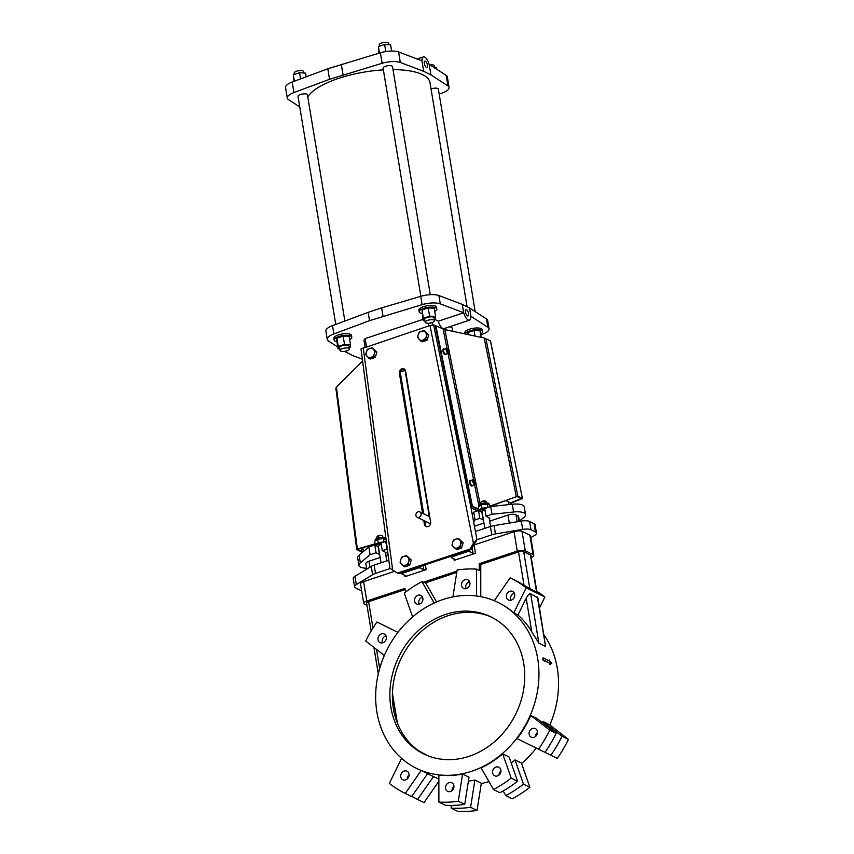 <?xml version="1.0" encoding="UTF-8"?>
<svg xmlns="http://www.w3.org/2000/svg" width="854" height="854" viewBox="0 0 854 854"><rect width="100%" height="100%" fill="white"/><g stroke="black" fill="none" stroke-linecap="round" stroke-linejoin="round"><path stroke-width="1.28" d="M445.532 329.26L447.336 330.156M335.985 388.282L336.391 387.054L357.356 549.005L375.045 543.87M363.131 551.705L361.349 551.791L356.865 549.581L357.356 549.005M506.23 500.38L511.365 503.604L505.846 500.519M511.482 504.319L511.365 503.604M361.616 590.626A8.946 3 170.6 0 1 360.089 590.146L355.648 587.968A8.946 3 170.6 0 1 354.602 586.847L353.225 578.532A8.946 3 -9.4 0 1 354.965 576.29L371.244 566.383A8.946 3 -9.4 0 1 374.137 565.092L388.816 560.224L389.862 568.198L397.462 573.098L470.084 549.005L473.426 543.304L430 325.502L433.629 324.883L444.806 329.612L484.175 338.013L490.388 340.853M531.22 557.502A5.967 2.007 170.6 0 0 533.761 555.346L530.547 535.949A5.967 2.007 170.6 0 0 529.854 535.202L522.018 531.348A5.967 2.007 170.6 0 0 514.044 531.7L474.098 544.959A1.793 0.598 -9.4 0 1 473.853 545.023M533.761 555.346A5.967 2.007 170.6 0 0 533.067 554.598L525.231 550.755A5.967 2.007 170.6 0 0 517.246 551.097L479.222 563.715L480.759 564.473L518.527 551.94A3.875 1.302 -9.4 0 1 523.716 551.716L530.43 555.015A3.875 1.302 -9.4 0 1 530.878 555.495L536.995 592.43L524.057 585.353A119.88 102.213 -63.8 0 0 514.813 580.079L510.617 578.019A119.88 102.213 -63.8 0 0 510.169 577.795L494.285 600.704M549.026 660.815A92.445 78.824 -63.8 0 0 548.898 660.217L551.812 663.184L550.254 664.444A93.043 79.326 -63.8 0 0 550.061 663.334L543.635 660.163A93.043 79.326 -63.8 0 0 543.208 657.954L542.696 658.146A92.445 78.824 -63.8 0 1 543.112 660.345L550.061 663.334M418.097 335.024L417.585 337.373L420.712 341.013L422.303 341.803L427.096 340.212L428.761 334.981L424.032 330.551L421.107 331.363A4.793 4.078 -63.8 0 0 418.332 334.309L418.097 335.024A4.793 4.078 -63.8 0 0 418.738 338.846M421.107 331.363L419.239 332.142L418.332 334.309M420.712 341.013L425.505 339.422L427.171 334.192L424.032 330.551M425.185 332.025A4.793 4.078 -63.8 0 0 421.78 331.149M419.165 339.348A4.793 4.078 -63.8 0 0 422.581 340.234M490.164 506.71L489.95 505.408L487.196 504.063L481.421 504.842L478.379 506.988L478.891 510.03M337.778 347.034L328.438 340.981A14.913 5.007 -9.4 0 1 327.253 339.422L325.876 331.106A14.913 5.007 -9.4 0 1 332.505 325.62L368.149 312.361L369.526 320.677L422.111 304.654A14.913 5.007 -9.4 0 1 440.29 303.864L463.743 312.745L438.326 321.179A7.75 3.106 71.6 0 0 444.027 328.619L469.444 320.186A7.75 3.106 71.6 0 0 470.821 316.226L487.847 327.242A14.913 5.007 -9.4 0 1 489.043 328.801A14.913 5.007 -9.4 0 1 482.403 334.298L480.781 334.896M368.149 312.361L381.631 307.888L383.008 316.204M427.171 334.192L428.761 334.981M425.505 339.422L427.096 340.212M366.633 568.23A13.717 4.612 -9.4 0 1 358.926 565.401L357.645 557.641A13.717 4.612 -9.4 0 1 359.064 555.089L368.821 546.976L370.102 554.737L376.059 552.762L379.411 554.406A3.576 1.206 170.6 0 0 379.688 554.513M368.821 546.976L374.778 545.001L376.059 552.762M478.806 509.528L471.824 506.102L435.294 325.705M433.629 324.883L470.65 505.878L478.87 509.923M446.909 348.325A2.605 1.003 69.5 0 0 446.482 348.283A2.605 1.003 69.5 0 0 446.439 351.069A2.605 1.003 69.5 0 0 448.297 353.15A2.605 1.003 69.5 0 0 448.489 350.834A2.605 1.003 69.5 0 0 446.909 348.325M447.923 351.955L446.845 349.467L447.923 351.955M447.165 351.357L448.03 351.026M374.137 565.092L375.514 573.408A8.946 3 170.6 0 0 372.622 574.699L356.331 584.606A8.946 3 170.6 0 0 354.602 586.847M394.623 571.326L363.601 581.627A5.967 2.007 170.6 0 0 360.516 583.976L363.729 603.372A5.967 2.007 170.6 0 0 364.423 604.12L366.964 605.369M375.514 573.408L390.257 568.518M402.149 574.037L405.639 575.756A1.793 0.598 -9.4 0 1 405.853 575.98A1.793 0.598 -9.4 0 1 404.924 576.685L426.189 569.629A1.793 0.598 -9.4 0 1 423.797 569.725L420.307 568.006A1.793 0.598 170.6 0 0 417.905 568.113L402.864 573.109A1.793 0.598 170.6 0 0 401.935 573.813A1.793 0.598 170.6 0 0 402.149 574.037M529.597 521.463L530.974 529.779A8.946 3 170.6 0 0 522.68 529.395L495.459 533.931A8.946 3 170.6 0 0 491.776 534.828L490.399 526.512A8.946 3 -9.4 0 1 494.082 525.616L521.314 521.079A8.946 3 -9.4 0 1 529.597 521.463L534.049 523.651A8.946 3 -9.4 0 1 535.095 524.772L536.472 533.077A8.946 3 170.6 0 0 535.426 531.957L534.049 523.651M470.65 505.878L476.959 539.739L491.776 534.828M530.836 537.689L534.732 535.319A8.946 3 170.6 0 0 536.472 533.077M530.974 529.779L535.426 531.957M498.309 602.54A92.445 78.824 116.2 0 1 498.512 602.636A92.445 78.824 116.2 0 1 513.777 612.937L517.972 615.008L526.203 598.27C527.921 595.046 529.416 593.541 530.676 593.754L537.913 597.949L545.567 646.467L537.39 597.053M517.972 615.008A92.445 78.824 116.2 0 1 531.732 631.704L538.863 643.169L545.567 646.467M451.424 557.683L454.926 559.402A1.793 0.598 -9.4 0 1 455.129 559.626A1.793 0.598 -9.4 0 1 454.2 560.331L475.475 553.264A1.793 0.598 -9.4 0 1 473.073 553.371L469.583 551.652A1.793 0.598 170.6 0 0 467.191 551.759L452.14 556.755A1.793 0.598 170.6 0 0 451.222 557.459A1.793 0.598 170.6 0 0 451.424 557.683M470.148 480.46A2.978 1.153 69.5 0 0 469.86 480.471A2.978 1.153 69.5 0 0 469.817 483.674A2.978 1.153 69.5 0 0 471.952 486.054A2.978 1.153 69.5 0 0 472.177 485.883M471.034 480.439A2.978 1.153 69.5 0 0 470.864 480.332A2.978 1.153 69.5 0 0 470.373 480.279A2.978 1.153 69.5 0 0 470.34 483.481A2.978 1.153 69.5 0 0 472.465 485.862A2.978 1.153 69.5 0 0 472.86 485.307M366.772 569.106L365.854 563.576A5.967 2.007 -9.4 0 1 368.949 561.217L380.19 557.491M385.912 555.591L388.1 554.865M474.685 526.128L483.93 523.064M489.662 521.153L507.97 515.079A5.967 2.007 -9.4 0 1 515.955 514.738L517.908 515.699A5.967 2.007 -9.4 0 1 518.602 516.446L519.424 521.399M486.641 502.889L486.46 501.832A2.978 1.003 170.6 0 0 486.214 501.511A2.978 1.003 170.6 0 0 482.126 501.629A2.978 1.003 170.6 0 0 480.717 502.419A2.978 1.003 170.6 0 0 480.578 502.803L480.759 503.86M362.342 359.192L352.649 355.531L344.472 351.368M477.29 539.184L473.426 543.304M476.959 539.739L471.194 549.549L398.572 573.653L397.462 573.098M388.816 560.224L361.007 348.987L430 325.502M473.458 480.866L474.536 483.353L473.458 480.866M473.394 481.442L474.098 481.186M480.621 333.925A8.946 3 170.6 0 0 482.713 331.469L482.435 329.815A8.946 3 170.6 0 0 473.127 328.31A8.946 3 170.6 0 0 464.789 332.729L464.982 333.914M482.713 331.469A8.946 3 170.6 0 0 474.055 329.868A8.946 3 170.6 0 0 465.088 333.935M349.681 339.604A8.946 3 170.6 0 0 351.773 337.159L351.506 335.494A8.946 3 170.6 0 0 342.187 333.989A8.946 3 170.6 0 0 333.85 338.419L334.127 340.084A8.946 3 170.6 0 0 336.903 341.717M351.773 337.159A8.946 3 170.6 0 0 342.465 335.654A8.946 3 170.6 0 0 334.127 340.084M480.717 502.419L481.186 501.842A2.381 0.801 -9.4 0 1 482.307 501.213A2.381 0.801 -9.4 0 1 485.584 501.117L486.214 501.511M472.283 514.065L473.756 512.154L478.518 510.564L479.809 518.325L483.161 519.979A3.576 1.206 170.6 0 0 483.439 520.086M489.321 519.115A3.576 1.206 170.6 0 0 489.801 518.357A3.576 1.206 170.6 0 0 489.385 517.908L486.033 516.264L491.979 514.289L513.574 511.994A13.717 4.612 -9.4 0 1 525.53 514.61A13.717 4.612 -9.4 0 1 524.11 517.172L519.381 521.111M478.518 510.564L481.88 512.219A3.576 1.206 170.6 0 0 482.158 512.325M385.581 553.541A3.576 1.206 170.6 0 0 386.061 552.794A3.576 1.206 170.6 0 0 385.634 552.346L382.282 550.691L387.342 549.101M374.778 545.001L378.13 546.645A3.576 1.206 170.6 0 0 378.407 546.763M446.781 350.044L447.485 349.788M434.75 311.368A8.946 3 170.6 0 0 436.853 308.924L436.575 307.259A8.946 3 170.6 0 0 427.256 305.753A8.946 3 170.6 0 0 418.919 310.183L419.197 311.849A8.946 3 170.6 0 0 421.972 313.482M436.853 308.924A8.946 3 170.6 0 0 427.534 307.419A8.946 3 170.6 0 0 419.197 311.849M430.267 294.683L392.498 66.58A4.772 1.601 170.6 0 0 392.114 66.078A4.772 1.601 170.6 0 0 386.713 65.939A4.772 1.601 170.6 0 0 383.083 68.139L420.862 296.306M432.103 322.566A4.772 1.601 170.6 0 0 434.569 320.688A4.772 1.601 170.6 0 0 429.594 319.887A4.772 1.601 170.6 0 0 425.153 322.246A4.772 1.601 170.6 0 0 432.103 322.566M425.153 322.246L424.673 319.364A4.772 1.601 -9.4 0 1 429.124 317.005A4.772 1.601 -9.4 0 1 434.088 317.805L434.569 320.688M378.269 542.898L377.671 539.28L374.639 541.415L375.141 544.468M378.877 53.204L378.397 46.564L384.62 44.493L390.641 44.888L391.655 51.037M486.033 516.264L484.741 508.504L490.698 506.529L512.293 504.234A13.717 4.612 -9.4 0 1 524.249 506.86L525.53 514.61M490.698 506.529L491.979 514.289M471.194 549.549L470.084 549.005M427.16 755.491L418.631 750.687A76.337 65.096 -63.8 0 1 403.398 654.1A76.337 65.096 -63.8 0 1 492.246 617.517M382.282 550.691L381.001 542.93L386.307 541.329M385.762 541.351L387.043 549.111M365.085 347.055L363.943 340.148L365.138 338.6L366.462 346.596M428.26 323.228L428.708 325.94M365.138 338.6L422.954 319.407M432.167 322.545L432.562 324.958M299.754 106.921L288.481 99.608A14.913 5.007 -9.4 0 1 287.296 98.05L285.546 87.524A14.913 5.007 -9.4 0 1 292.185 82.037L327.819 68.779L380.404 52.756A14.913 5.007 -9.4 0 1 398.583 51.966L422.047 60.847A7.75 3.106 -108.4 0 1 423.413 56.898A7.75 3.106 -108.4 0 1 429.114 64.328L430.96 74.906L447.891 85.88A14.913 5.007 -9.4 0 1 449.076 87.439A14.913 5.007 -9.4 0 1 442.447 92.926L439.191 94.143M429.22 64.381L446.151 75.344A14.913 5.007 -9.4 0 1 447.336 76.903L449.076 87.439M427.395 65.011A3.277 1.313 -108.4 0 1 426.893 67.37A3.277 1.313 -108.4 0 1 424.609 64.669A3.277 1.313 -108.4 0 1 424.822 61.136A3.277 1.313 -108.4 0 1 427.395 65.011M421.94 60.805L423.691 71.33L430.96 74.906M426.007 755.011L423.808 753.922A76.337 65.096 -63.8 0 0 424.886 754.509M347.023 350.802A4.772 1.601 170.6 0 0 349.499 348.923A4.772 1.601 170.6 0 0 344.525 348.122A4.772 1.601 170.6 0 0 340.084 350.482A4.772 1.601 170.6 0 0 347.023 350.802M349.275 347.567L350.332 347.215L350.535 344.76L344.514 344.354L338.291 346.425L338.088 348.891L339.839 348.998M340.084 350.482L339.604 347.599A4.772 1.601 -9.4 0 1 344.045 345.24A4.772 1.601 -9.4 0 1 349.019 346.041L349.499 348.923M408.159 557.587L407.721 557.075A4.793 4.078 -63.8 0 0 404.305 556.2L403.643 556.413A4.793 4.078 -63.8 0 0 400.868 559.359L400.633 560.075A4.793 4.078 -63.8 0 0 401.263 563.896L401.7 564.409A4.793 4.078 -63.8 0 0 405.116 565.284L405.778 565.07A4.793 4.078 -63.8 0 0 408.554 562.124L408.788 561.409A4.793 4.078 -63.8 0 0 408.159 557.587L411.297 560.032L406.568 555.612L404.305 556.2M475.731 531.38L490.399 526.512M403.643 556.413L401.775 557.203L400.868 559.359M493.505 789.555A119.88 102.213 -63.8 0 0 511.172 778.101L502.686 753.858A92.445 78.824 116.2 0 1 481.122 767.853L493.505 789.555L499.942 792.725A119.88 102.213 -63.8 0 0 517.599 781.261L509.123 757.028L502.686 753.858M492.587 772.87A4.772 4.067 -63.8 0 0 494.626 775.774A4.772 4.067 -63.8 0 0 499.152 774.92A4.772 4.067 -63.8 0 0 500.882 770.105A4.772 4.067 -63.8 0 0 498.832 767.202A4.772 4.067 -63.8 0 0 494.317 768.056A4.772 4.067 -63.8 0 0 492.587 772.87M523.47 784.153A119.88 102.213 116.2 0 1 505.814 795.608L512.24 798.768A119.88 102.213 -63.8 0 0 529.907 787.313L521.431 763.07L514.994 759.911L523.47 784.153L529.907 787.313M505.814 795.608L503.155 790.953M446.482 348.283L443.899 349.243A2.605 1.003 69.5 0 0 443.866 352.029A2.605 1.003 69.5 0 0 445.724 354.111L448.297 353.15M375.29 351.41L372.163 347.77L376.892 352.2L375.29 351.41L374.383 353.567A4.793 4.078 -63.8 0 0 373.753 349.745M372.163 347.77L367.369 349.361L365.704 354.591L368.843 358.232L373.636 356.641L374.383 353.567M373.636 356.641L375.226 357.42L376.892 352.2M373.315 349.243A4.793 4.078 -63.8 0 0 369.899 348.357M426.253 336.348A4.793 4.078 -63.8 0 0 425.623 332.526M369.238 348.581A4.793 4.078 -63.8 0 0 366.462 351.517M371.373 357.228A4.793 4.078 -63.8 0 0 374.148 354.293M367.295 356.566A4.793 4.078 -63.8 0 0 370.711 357.452M368.843 358.232L370.433 359.011L375.226 357.42M423.242 340.02A4.793 4.078 -63.8 0 0 426.029 337.074M537.71 658.712A92.445 78.824 -63.8 0 0 498.095 602.433A92.445 78.824 -63.8 0 0 386.574 650.62A92.445 78.824 -63.8 0 0 416.517 768.354A92.445 78.824 -63.8 0 0 504.18 751.968A92.445 78.824 -63.8 0 0 537.71 658.712M523.705 663.355A76.337 65.096 -63.8 0 0 490.986 616.887A76.337 65.096 -63.8 0 0 398.893 656.673A76.337 65.096 -63.8 0 0 423.627 753.901A76.337 65.096 -63.8 0 0 496.014 740.375A76.337 65.096 -63.8 0 0 523.705 663.355M375.546 545.386A6.565 2.199 -9.4 0 1 381.076 543.411M381.065 562.797L378.301 546.101A2.978 1.003 -9.4 0 1 381.279 544.596M477.439 510.927L471.024 507.778M406.024 591.779L404.849 588.406L366.814 601.024A5.967 2.007 170.6 0 0 363.729 603.372M434.152 603.02L421.951 581.638L425.612 582.78L456.762 572.436M456.975 571.102L424.075 582.022M476.585 596.007L476.575 569.116L479.222 570.419L479.222 563.715M370.358 545.557L369.697 546.688M568.454 739.383L549.485 724.64L543.048 721.47L562.017 736.223L568.454 739.383A119.88 102.213 -63.8 0 1 557.278 758.384L538.543 749.171A119.88 102.213 -63.8 0 0 549.709 730.17L530.75 715.428L537.177 718.588L556.146 733.33L549.709 730.17M562.017 736.223A119.88 102.213 116.2 0 1 550.851 755.224M293.808 81.429L293.328 74.8L299.551 72.729L300.576 78.91M299.551 72.729L305.572 73.124L306.18 76.828M293.328 74.8L294.384 81.215M397.932 632.355L376.913 622.022A119.88 102.213 -63.8 0 0 365.747 641.034L384.332 655.477M385.41 634.906A4.772 4.067 -63.8 0 0 384.289 634.042A4.772 4.067 -63.8 0 0 378.536 636.529A4.772 4.067 -63.8 0 0 380.073 642.603A4.772 4.067 -63.8 0 0 384.599 641.76A4.772 4.067 -63.8 0 0 386.328 636.945A4.772 4.067 -63.8 0 0 385.41 634.906M469.86 582.738A4.772 4.067 -63.8 0 0 467.821 579.834A4.772 4.067 -63.8 0 0 462.067 582.321A4.772 4.067 -63.8 0 0 463.605 588.395A4.772 4.067 -63.8 0 0 469.679 585.139A4.772 4.067 -63.8 0 0 469.86 582.738M466.092 588.652A4.772 4.067 116.2 0 1 469.529 581.649M539.547 607.845L544.884 597.01A119.88 102.213 -63.8 0 0 536.824 591.363M476.575 569.116A119.88 102.213 -63.8 0 0 457.157 569.96L452.919 596.893M382.165 509.977A2.605 1.067 73.8 0 0 382.667 513.777M358.926 565.401A13.717 4.612 -9.4 0 1 360.345 562.85L370.102 554.737M427.523 773.767L429.242 774.61A92.445 78.824 116.2 0 0 433.49 776.521L417.585 799.451A119.88 102.213 116.2 0 1 417.136 799.227L423.573 802.397A119.88 102.213 -63.8 0 0 424.022 802.611L438.871 781.186M474.888 780.054L470.607 807.297A119.88 102.213 116.2 0 1 451.19 808.14L457.627 811.3A119.88 102.213 -63.8 0 0 477.044 810.457L481.325 783.225L474.888 780.054A92.445 78.824 116.2 0 1 468.398 781.1M470.607 807.297L477.044 810.457M401.615 758.373L389.317 783.406A119.88 102.213 -63.8 0 0 404.839 793.185A119.88 102.213 -63.8 0 0 405.287 793.398L421.182 770.468A92.445 78.824 116.2 0 1 416.933 768.557A92.445 78.824 116.2 0 1 416.731 768.451M402.181 772.336A4.772 4.067 -63.8 0 0 402.789 779.766A4.772 4.067 -63.8 0 0 407.305 778.923A4.772 4.067 -63.8 0 0 409.045 774.108A4.772 4.067 -63.8 0 0 406.995 771.205A4.772 4.067 -63.8 0 0 402.181 772.336M378.397 46.564L379.464 53.033M384.62 44.493L385.794 51.55M382.891 537.315L382.72 536.259A2.978 1.003 170.6 0 0 382.464 535.938A2.978 1.003 170.6 0 0 378.375 536.056A2.978 1.003 170.6 0 0 376.966 536.846A2.978 1.003 170.6 0 0 376.827 537.23L377.009 538.287M376.966 536.846L377.436 536.28A2.381 0.801 -9.4 0 1 378.568 535.639A2.381 0.801 -9.4 0 1 381.834 535.543L382.464 535.938M468.547 313.578A3.277 1.313 71.6 0 0 465.974 309.714A3.277 1.313 71.6 0 0 465.761 313.237A3.277 1.313 71.6 0 0 468.035 315.937A3.277 1.313 71.6 0 0 468.547 313.578M549.859 724.929A92.445 78.824 -63.8 0 0 557.288 668.33A92.445 78.824 -63.8 0 0 544.041 634.949M481.282 783.524A92.445 78.824 -63.8 0 0 488.968 781.602M521.58 763.508A92.445 78.824 -63.8 0 0 536.259 748.051M530.75 715.428A92.445 78.824 116.2 0 1 517.097 738.635L544.969 752.342A119.88 102.213 -63.8 0 0 556.146 733.33M543.048 721.47A92.445 78.824 116.2 0 1 542.503 722.73M537.476 732.604A92.445 78.824 116.2 0 1 535.554 735.828M550.254 664.444L549.741 664.615A92.445 78.824 -63.8 0 0 549.549 663.515M433.49 776.521L438.871 779.168M421.182 770.468L427.619 773.628L411.713 796.558A119.88 102.213 -63.8 0 1 411.265 796.344L404.839 793.185M458.299 801.244L462.59 774.012L469.017 777.172L464.736 804.404A119.88 102.213 -63.8 0 1 445.318 805.247L438.881 802.087A119.88 102.213 -63.8 0 0 458.299 801.244L464.736 804.404M462.59 774.012A92.445 78.824 116.2 0 1 438.871 775.037L438.881 802.087M514.994 759.911A92.445 78.824 116.2 0 1 511.215 763.006M513.777 612.937L526.139 587.798A119.88 102.213 -63.8 0 0 510.617 578.019M526.139 587.798L544.884 597.01M371.191 630.903L366.612 603.223A3.875 1.302 -9.4 0 1 368.618 601.696L405.244 589.538M434.344 319.332L435.401 318.98L435.604 316.524L434.248 308.315L428.228 307.92L422.004 309.991L423.157 320.656L424.908 320.773M419.1 604.248A4.772 4.067 116.2 0 1 422.538 597.234M327.819 68.779L329.559 79.305L382.154 63.281A14.913 5.007 -9.4 0 1 400.323 62.491L423.691 71.33M341.312 64.306L343.052 74.832M287.296 98.05A14.913 5.007 -9.4 0 1 293.925 92.563L329.559 79.305M481.186 337.373L480.108 330.872L474.098 330.477L467.875 332.537L467.704 334.501M475.016 336.06L474.098 330.477M451.99 545.215L456.709 549.634L461.502 548.044L463.167 542.813L458.449 538.394L455.524 539.205A4.793 4.078 -63.8 0 0 452.737 542.141L451.99 545.215M455.118 548.855L459.911 547.265L461.502 548.044M455.524 539.205L453.655 539.984L452.737 542.141M459.911 547.265L461.576 542.034L458.449 538.394M459.601 539.867A4.793 4.078 -63.8 0 0 456.185 538.981M453.57 547.19A4.793 4.078 -63.8 0 0 456.986 548.076M461.576 542.034L463.167 542.813M366.227 352.243A4.793 4.078 -63.8 0 0 366.857 356.065M508.963 504.586L508.568 502.227M490.367 340.735L522.424 498.522L510.703 503.187M522.285 498.373L517.812 496.174L485.894 338.536M490.057 506.07L517.812 496.174M471.824 506.102L478.72 509.048M510.34 502.963L521.228 498.608L517.46 496.665L515.869 496.782L490.111 506.411M397.377 723.082L392.445 693.267M362.598 361.114L336.391 387.054M421.097 513.734A2.978 2.541 116.2 0 1 417.179 517.268A2.978 2.541 116.2 0 1 419.816 511.92A2.978 2.541 116.2 0 1 421.097 513.734M363.74 551.204L361.712 551.353L358.072 549.56L358.552 548.983L375.098 544.179M426.541 526.779A3.576 3.053 116.2 0 1 425.538 524.943L424.417 524.399A3.576 3.053 -63.8 0 0 430.64 522.328L405.597 371.02A3.576 3.053 -63.8 0 0 399.373 373.091L422.581 513.275M423.691 513.83L400.483 373.636A3.576 3.053 116.2 0 1 404.582 369.184M393 69.612A62.62 21.03 -9.4 0 1 424.972 75.974A62.62 21.03 -9.4 0 1 429.968 82.518L467.095 306.757M307.782 96.972A62.62 21.03 -9.4 0 1 383.371 69.889M344.877 321.019L307.429 94.805A4.772 1.601 170.6 0 0 307.045 94.314A4.772 1.601 170.6 0 0 301.633 94.164A4.772 1.601 170.6 0 0 298.014 96.363L335.761 324.403M431.035 88.944A4.772 1.601 -9.4 0 1 437.985 88.624A4.772 1.601 -9.4 0 1 438.358 89.126L475.198 311.625M364.562 376.091A2.605 1.067 73.8 0 0 364.871 378.471M433.661 67.252L436.501 67.445L436.81 69.302M401.7 564.409L404.839 566.853L409.632 565.263L411.297 560.032M424.417 524.399L423.776 520.513M425.538 524.943L424.897 521.057M338.291 346.425L336.935 338.227L336.732 340.682L338.088 348.891M344.514 344.354L343.159 336.156L336.935 338.227M377.671 539.28L383.457 538.49L384.022 541.927M480.781 596.668L480.759 564.473M397.089 722.324L392.413 694.131M383.457 538.49L386.104 539.792M449.652 326.751L452.353 328.075L452.887 331.331M434.472 319.289L438.326 321.179M327.253 339.422A14.913 5.007 -9.4 0 1 333.882 333.935L369.526 320.677M407.721 557.075L406.568 555.612M460.658 544.19A4.793 4.078 -63.8 0 0 460.028 540.368M403.248 566.063L405.116 565.284M472.337 505.91L435.818 325.513M549.41 660.025A93.043 79.326 -63.8 0 1 549.645 661.113L543.208 657.954M400.633 560.075L400.11 562.434L401.263 563.896M452.513 542.866A4.793 4.078 -63.8 0 0 453.143 546.688M457.648 547.852A4.793 4.078 -63.8 0 0 460.434 544.916M382.56 642.859A4.772 4.067 116.2 0 1 386.008 635.846M473.767 482.745L474.632 482.425M510.938 600.255A4.772 4.067 116.2 0 1 514.386 593.242M381.631 307.888L420.734 296.338A14.913 5.007 -9.4 0 1 438.913 295.548L462.27 304.387L469.54 307.963L486.47 318.937A14.913 5.007 -9.4 0 1 487.666 320.496L489.043 328.801M469.54 307.963L470.917 316.279M463.743 312.745A7.75 3.106 71.6 0 0 469.444 320.186M462.27 304.387L463.647 312.703M435.604 316.524L429.594 316.129L423.36 318.19L422.004 309.991M429.594 316.129L428.228 307.92M423.36 318.19L423.157 320.656M473.778 521.548L475.037 519.905L479.809 518.325M473.756 512.154L475.037 519.905M530.046 736.287A4.772 4.067 -63.8 0 0 531.167 737.162A4.772 4.067 -63.8 0 0 535.693 736.319A4.772 4.067 -63.8 0 0 537.422 731.504A4.772 4.067 -63.8 0 0 535.373 728.601A4.772 4.067 -63.8 0 0 530.046 730.373A4.772 4.067 -63.8 0 0 530.046 736.287M473.084 479.67L470.511 480.642A2.605 1.003 69.5 0 0 470.479 483.428A2.605 1.003 69.5 0 0 472.326 485.51L474.909 484.549A2.605 1.003 69.5 0 0 475.102 482.232A2.605 1.003 69.5 0 0 473.511 479.724A2.605 1.003 69.5 0 0 473.084 479.67A2.605 1.003 69.5 0 0 473.052 482.467A2.605 1.003 69.5 0 0 474.909 484.549M405.778 565.07L408.041 564.473L409.632 565.263M408.041 564.473L408.554 562.124M408.788 561.409L409.696 559.253M484.826 508.984A6.565 2.199 170.6 0 0 479.297 510.948M485.019 510.169A2.978 1.003 170.6 0 0 483.588 510.5A2.978 1.003 170.6 0 0 482.051 511.674L484.816 528.37M350.535 344.76L349.179 336.551L343.159 336.156M436.565 601.953L425.612 582.78M481.421 504.842L482.019 508.472M405.074 370.358L400.633 371.832M468.216 334.608L467.875 332.537M417.136 799.227A119.88 102.213 116.2 0 1 411.831 796.387M417.585 799.451L424.022 802.611M421.951 581.638A119.88 102.213 -63.8 0 0 404.284 593.103L412.61 616.908M422.869 598.334A4.772 4.067 -63.8 0 0 420.83 595.43A4.772 4.067 -63.8 0 0 415.076 597.917A4.772 4.067 -63.8 0 0 416.613 603.991A4.772 4.067 -63.8 0 0 421.139 603.148A4.772 4.067 -63.8 0 0 422.869 598.334M405.287 793.398L411.713 796.558M407.262 777.962L408.308 775.848M451.19 808.14L451.19 805.407M445.777 786.054A4.772 4.067 -63.8 0 0 447.635 791.359A4.772 4.067 -63.8 0 0 452.161 790.516A4.772 4.067 -63.8 0 0 453.89 785.701A4.772 4.067 -63.8 0 0 451.851 782.798A4.772 4.067 -63.8 0 0 445.777 786.054M511.172 778.101L517.599 781.261M513.275 598.867A4.772 4.067 -63.8 0 0 514.716 594.341A4.772 4.067 -63.8 0 0 512.667 591.438A4.772 4.067 -63.8 0 0 506.913 593.914A4.772 4.067 -63.8 0 0 508.461 599.999A4.772 4.067 -63.8 0 0 513.275 598.867M487.303 507.65A6.565 2.199 170.6 0 0 478.432 510.596M487.196 504.063L487.773 507.5M409.098 775.037A4.772 4.067 -63.8 0 0 407.112 779.094M453.954 786.641A4.772 4.067 -63.8 0 0 451.958 790.687M420.712 783.588A4.772 4.067 116.2 0 1 420.093 784.474M500.946 771.045A4.772 4.067 -63.8 0 0 498.949 775.09M537.486 732.433A4.772 4.067 -63.8 0 0 535.49 736.49M388.89 44.782L388.645 43.298A4.772 1.601 170.6 0 0 388.09 42.7A4.772 1.601 170.6 0 0 382.656 42.7A4.772 1.601 170.6 0 0 379.229 44.856L379.454 46.212M434.75 67.327L434.505 65.843A4.772 1.601 170.6 0 0 433.949 65.246A4.772 1.601 170.6 0 0 430.117 64.957M303.821 73.006L303.576 71.533A4.772 1.601 170.6 0 0 303.01 70.935A4.772 1.601 170.6 0 0 297.587 70.935A4.772 1.601 170.6 0 0 294.16 73.092L294.384 74.447M374.692 545.023A6.565 2.199 -9.4 0 1 383.553 542.087M443.536 349.062A2.978 1.153 69.5 0 0 443.258 349.072A2.978 1.153 69.5 0 0 443.215 352.275A2.978 1.153 69.5 0 0 445.34 354.666A2.978 1.153 69.5 0 0 445.564 354.485M444.432 349.04A2.978 1.153 69.5 0 0 444.261 348.934A2.978 1.153 69.5 0 0 443.77 348.88A2.978 1.153 69.5 0 0 443.728 352.083A2.978 1.153 69.5 0 0 445.852 354.474A2.978 1.153 69.5 0 0 446.258 353.908M533.067 554.598L529.854 535.202M531.732 631.704L526.203 598.27M538.863 643.169L530.676 593.754M368.949 561.217L369.931 567.184M507.97 515.079L509.294 523.086M417.905 568.113L417.766 567.28M420.307 568.006L420.051 566.522M423.797 569.725L423.104 565.508M402.864 573.109L402.725 572.276M488.979 504.266A5.071 1.697 170.6 0 0 481.603 503.924A5.071 1.697 170.6 0 0 478.977 505.92C478.453 505.226 479.361 504.415 481.699 503.486C487.111 502.632 489.534 502.889 488.979 504.266L489.107 504.992M481.795 503.508A4.473 1.505 -9.4 0 1 488.168 503.529M363.217 347.674L392.669 570.098M515.955 514.738L517.118 521.783M481.88 512.219L483.161 519.979M378.13 546.645L379.411 554.406M512.293 504.234L513.574 511.994M446.151 75.344L447.891 85.88M517.908 515.699L518.869 521.495M366.814 601.024L363.601 581.627M517.246 551.097L514.044 531.7M475.475 553.264L474.098 544.959M454.2 560.331L453.976 558.932M426.189 569.629L425.388 564.75M404.924 576.685L404.689 575.286M469.583 551.652L469.337 550.168M473.073 553.371L472.166 547.894M467.191 551.759L467.053 550.926M359.064 555.089L360.345 562.85M536.611 592.334L530.43 555.015M379.678 668.501L376.507 649.403M372.963 627.989L368.618 601.696M525.231 550.755L522.018 531.348M292.185 82.037L293.925 92.563M380.404 52.756L382.154 63.281M516.222 496.281L484.175 338.013M479.019 506.539L474.589 484.666M473.596 479.767L447.976 353.268M446.984 348.368L443.087 329.089M480.151 504.18L444.806 329.612M520.62 499.12L520.417 498.128M361.712 551.353L361.295 548.193M363.313 551.321L362.843 547.745M400.483 373.636L399.373 373.091M356.331 584.606L354.965 576.29M495.459 533.931L494.082 525.616M521.314 521.079L522.68 529.395M371.244 566.383L372.622 574.699M452.14 556.755L452.001 555.922M524.057 585.353L518.527 551.94M529.896 589.036L523.716 551.716M332.505 325.62L333.882 333.935M378.044 537.935A4.473 1.505 -9.4 0 1 384.428 537.967M486.47 318.937L487.847 327.242M420.734 296.338L422.111 304.654M438.913 295.548L440.29 303.864M398.583 51.966L400.323 62.491M377.852 538.351A5.071 1.697 170.6 0 0 375.226 540.347C374.714 539.653 375.611 538.853 377.948 537.924C383.361 537.07 385.784 537.326 385.239 538.693A5.071 1.697 170.6 0 0 377.852 538.351M335.846 388.068L356.726 549.432M401.732 572.607L401.935 573.813M479.073 506.497L478.977 505.92M404.945 369.547L429.284 516.574M373.924 647.385L378.301 673.827M429.722 516.787L419.816 511.92M430.576 523.854L417.179 517.268M490.495 340.831L522.424 498.522M423.413 56.898L417.126 58.979M451.019 556.242L451.222 557.459M385.357 539.429L385.239 538.693M375.333 540.924L375.226 540.347M386.798 560.897L385.357 552.207M490.538 526.47L489.107 517.77"/></g></svg>
